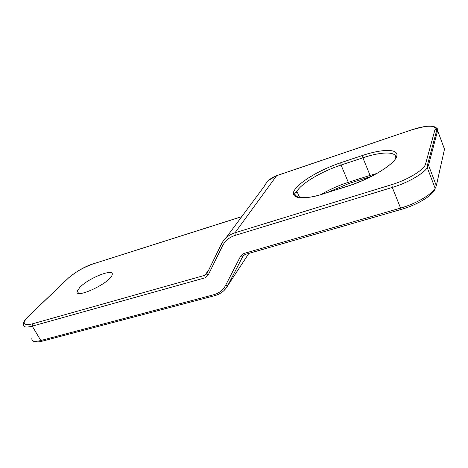 <?xml version="1.0" encoding="UTF-8"?>
<svg xmlns="http://www.w3.org/2000/svg" width="468" height="468" viewBox="0 0 468 468"><rect width="100%" height="100%" fill="white"/><g stroke="black" fill="none" stroke-linecap="round" stroke-linejoin="round"><path stroke-width="0.7" d="M79.934 287.27C88.961 277.7 115.151 267.597 112.074 275.008C110.103 283.269 73.499 300.064 77.249 291.032L79.934 287.27M376.752 173.488L370.071 175.401L370.943 176.506L371.446 176.342M395.501 158.839C398.139 151.246 382.116 151.287 362.887 157.804L362.513 155.47L340.727 162.729L341.061 165.04L362.887 157.804L370.071 175.401L348.303 182.321L349.21 183.392L327.073 192.623M296.864 196.864C295.524 195.525 295.542 193.676 296.911 191.324C301.351 183.415 321.879 171.306 341.061 165.04L348.303 182.321C338.569 185.468 329.525 189.511 321.177 194.454M391.839 163.022C390.733 163.806 388.393 166.269 380.911 171.013C370.96 177.115 359.822 182.169 347.496 186.182L347.367 186.322C370.001 179.279 393.945 164.742 396.618 156.727C399.643 148.596 382.953 148.584 362.513 155.47M323.821 193.647L347.367 186.322M340.727 162.729C320.913 169.317 300.082 181.479 294.705 189.827C289.019 198.256 301.696 200.737 323.628 193.805M225.974 237.914L264.42 186.083C266.971 181.151 271.001 177.705 276.518 175.74L411.419 129.952C424.956 125.266 436.486 124.816 435.012 129.484L425.593 163.935C424.464 169.603 407.944 179.8 391.81 184.614L235 232.771C228.706 234.813 224.178 238.575 221.417 244.056L222.493 245.893C225.085 240.774 229.32 237.27 235.205 235.375L235 232.771L276.682 175.623M214.601 295.706L42.126 341.207L40.804 340.523C34.38 342.085 31.403 341.307 31.888 338.2M224.084 290.464L227.758 285.538C224.95 290.669 220.592 294.05 214.677 295.682L213.519 294.799L40.804 340.523L32.257 326.137L32.339 323.874C23.008 325.909 21.639 323.47 28.232 316.549L68.234 278.226C75.272 272.06 83.725 267.234 93.588 263.747L241.699 216.707M248.871 253.387L227.893 285.386L242.874 256.259L227.758 285.538L225.594 285.381C223.037 290.142 219.012 293.284 213.519 294.799M245.01 254.498L242.874 256.259L240.669 256.054L225.594 285.381M401.468 209.348L245.08 254.481L243.886 253.48L240.669 256.054M235.205 235.375L392.307 187.44C407.318 182.959 423.171 173.979 427.284 167.719L428.512 165.227L437.615 130.619L444.495 149.146L436.334 185.749L435.164 188.358C433.631 195.138 417.128 204.937 401.509 209.336L400.579 208.102L243.886 253.48M436.334 185.749L428.512 165.227L427.67 164.204L427.284 167.719L435.164 188.358C431.215 194.887 415.543 203.872 400.579 208.102L392.307 187.44L391.81 184.614M28.232 316.549L27.782 316.865C24.81 319.761 23.382 322.2 23.499 324.178C22.92 327.144 25.839 327.799 32.257 326.137L205.002 277.852L207.979 275.447L206.973 273.587L221.323 244.249M206.885 273.751L204.849 275.307L205.002 277.852M207.979 275.447L222.493 245.893M435.948 127.682C437.393 128.291 437.949 129.267 437.615 130.619L436.866 129.706L427.67 164.204L425.593 163.935M411.512 129.858L425.149 126.395L431.332 126.027C434.83 126.495 436.673 127.723 436.866 129.706L435.012 129.484M268.919 180.168L276.635 175.64L411.419 129.952M241.775 216.608L93.588 263.747M28.01 316.649L68.234 278.226M208.775 269.896L204.849 275.307L32.339 323.874M370.902 176.512L349.21 183.392M347.496 186.182L323.768 193.664C301.181 201.632 289.417 195.928 296.911 191.324L299.684 197.578M42.126 341.207C34.965 342.956 33.292 341.178 33.117 340.909M68.012 278.331C76.653 271.171 85.246 266.269 93.793 263.613M78.542 293.313L77.249 291.032"/></g></svg>
